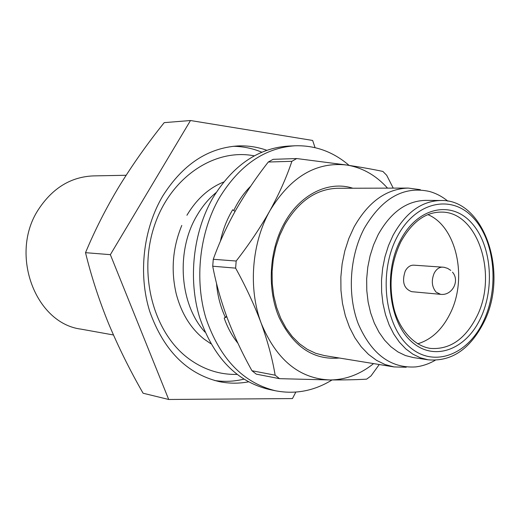 <?xml version="1.0" encoding="UTF-8"?>
<svg xmlns="http://www.w3.org/2000/svg" width="520" height="520" viewBox="0 0 520 520"><rect width="100%" height="100%" fill="white"/><g stroke="black" fill="none" stroke-linecap="round" stroke-linejoin="round"><path stroke-width="0.78" d="M332.026 379.971C314.151 390.936 295.328 394.543 275.555 390.787C243.133 382.896 219.941 358.768 205.985 318.403C194.233 279.656 199.498 232.408 219.31 197.938C239.421 165.198 264.667 147.81 295.048 145.782C315.159 145.203 333.171 151.736 349.089 165.386M295.048 145.782L288.373 146.088C258.07 148.109 232.901 165.38 212.869 197.893C193.135 232.115 187.902 279.012 199.628 317.499C213.544 357.584 236.678 381.563 269.016 389.428L275.555 390.787M237.952 343.298C232.083 335.991 227.506 327.587 224.211 318.084L226.811 316.81M216.502 283.257C217.483 295.438 220.435 306.807 225.342 317.363L224.211 318.084M220.357 241.358C222.898 229.639 227.006 219.108 232.681 209.768L235.053 211.432M233.747 210.516C238.322 200.935 243.964 192.842 250.666 186.225M225.342 317.363L226.603 316.251M223.678 182.019C208.806 188.052 196.553 199.141 186.921 215.267M181.792 225.44C172.588 247.8 170.761 270.725 176.319 294.222C181.493 313.502 190.756 328.471 204.113 339.125L210.808 343.72M450.775 270.406L447.616 268.365L444.028 267.267L413.771 265.168C410.26 265.089 407.407 267.085 405.204 271.135C401.719 281.86 403.871 288.704 411.665 291.675L440.615 294.333C452.094 295.913 460.161 280.858 452.491 272.175M126.12 175.266L93.314 175.903C71.091 176.858 52.956 187.824 38.896 208.8C8.853 253.11 34.977 323.479 81.12 329.154L113.445 334.971M394.01 366.925L324.422 355.589L315.686 353.294L307.3 349.323L299.436 343.72L292.279 336.583L285.994 328.042L280.735 318.272L276.627 307.469L273.774 295.867L272.246 283.731L272.096 271.329L273.319 258.94L275.892 246.85L279.747 235.339L284.798 224.647C298.695 201.065 316.342 188.936 337.734 188.266L408.232 188.078C386.425 188.78 368.362 201.773 354.036 227.045L348.822 238.505L344.832 250.855L342.147 263.815L340.847 277.095L340.957 290.381L342.478 303.375L345.351 315.783L349.518 327.327L354.868 337.753L361.263 346.847L368.55 354.432L376.558 360.36L385.106 364.546L394.01 366.925L406.231 367.25M420.355 189.683L408.232 188.078M447.909 201.188C442.188 196.528 436 193.278 429.338 191.438C403.663 185.803 381.953 198.133 364.221 228.43C349.557 256.262 347.165 294.918 358.274 323.875C371.429 353.971 390.462 368.329 415.376 366.938C422.247 366.178 428.87 363.942 435.253 360.25M428.149 359.808L420.349 357.793L412.848 354.146L405.828 348.926L399.438 342.225L393.835 334.165L389.142 324.903L385.489 314.632L382.96 303.589L381.622 292.012L381.518 280.156L382.642 268.314L384.969 256.737L388.453 245.7L392.997 235.443C405.62 212.615 421.564 200.967 440.824 200.499L425.718 200.375C406.51 200.831 390.631 212.316 378.072 234.832L373.549 244.94L370.091 255.821L367.776 267.235L366.665 278.922L366.788 290.608L368.128 302.029L370.656 312.923L374.303 323.05L378.982 332.195L384.579 340.158L390.949 346.775L397.956 351.936L405.431 355.543L413.212 357.546L428.149 359.808C451.341 361.842 469.879 349.401 483.762 322.485M427.947 214.643C456.813 226.544 467.903 279.097 450.008 313.839C442.039 329.752 431.262 339.736 417.671 343.811M352.813 188.227C328.673 180.408 300.014 194.188 284.213 223.405C269.087 250.796 267.007 289.022 279.038 317.33C293.274 346.743 313.365 360.301 339.307 358.013M266.832 150.299C257.439 146.946 247.722 145.496 237.672 145.945C207.513 148.024 182.533 164.716 162.734 196.027C143.175 229.047 138.053 274.267 149.754 311.5C163.618 350.291 186.68 373.646 218.927 381.557C228.774 383.591 238.602 383.695 248.404 381.869M214.617 380.51C224.432 381.947 234.156 381.505 243.789 379.184M216.112 192.562C208.663 198.725 202.274 206.381 196.937 215.547C175.656 250.887 179.634 304.629 205.01 332.118M295.822 392.1L292.454 398.574L168.701 399.477L110.357 254.664L190.489 120.523L312.644 140.452L315.055 147.641M190.489 120.523L164.216 122.635C147.738 143.13 132.717 164.385 119.145 186.4C106.073 208.156 94.867 230.25 85.52 252.675C91.253 276.159 98.904 299.695 108.466 323.291C118.385 346.996 129.928 370.305 143.091 393.231L168.701 399.477M261.846 152.224C252.701 148.401 243.165 146.425 233.246 146.296M85.52 252.675L110.357 254.664M373.588 363.597C360.217 374.361 345.676 379.821 329.966 379.957C299.293 378.716 276.367 359.808 261.196 323.245C248.092 288.502 251.661 242.853 270.01 210.529C290.687 176.722 316.277 161.558 346.781 165.035C362.382 167.609 375.973 175.305 387.543 188.136M393.224 188.117L386.692 175.279L382.896 171.438C373.276 169.377 361.238 167.239 346.781 165.035L296.725 158.548L291.876 161.31C286.683 176.95 279.389 193.356 270.01 210.529C260.423 227.513 249.145 244.348 236.178 261.027L235.625 268.138C245.797 286.559 254.326 304.928 261.196 323.245C267.774 341.556 272.428 358.865 275.151 375.187L279.513 378.664L329.966 379.957C344.63 380.003 356.856 379.73 366.632 379.151L370.988 375.941L379.262 364.52M236.178 261.027L213.265 259.285C219.245 242.613 226.811 226.129 235.95 209.833C245.447 193.362 256.224 177.424 268.281 162.026L291.876 161.31M296.725 158.548L273.084 159.328L268.281 162.026M275.151 375.187L251.966 370.74C242.385 353.529 234.214 336.128 227.455 318.539C220.928 300.924 216.014 283.491 212.719 266.221L235.625 268.138M213.265 259.285L212.719 266.221M251.966 370.74L256.288 374.147L279.513 378.664M442.78 267.124C439.25 267.053 436.378 269.1 434.154 273.26C431.165 280.69 431.841 287.001 436.176 292.201L440.615 294.333M483.412 321.367C499.499 287.827 494.988 240.435 472.907 217.406C451.113 193.889 415.097 201.708 396.942 237.263C378.43 272.493 384.631 325.234 409.11 346.522C433.316 368.349 467.656 355.193 483.412 321.367M480.447 318.487C495.437 287.339 491.199 243.25 470.665 221.949C450.379 200.2 417.053 207.636 400.316 240.546C383.247 273.137 388.928 321.828 411.528 341.627C433.882 361.926 465.771 349.901 480.447 318.487M400.777 241.963C390.975 262.6 388.596 284.336 393.634 307.183C398.06 326.878 412.438 345.741 430.397 348.413C449.741 349.81 465.179 339.248 476.697 316.726C498.251 275.106 477.919 211.361 441.24 212.102C425.503 212.069 412.068 221.917 400.94 241.644M254.319 155.857C214.272 147.894 170.099 177.703 154.271 226.148C138.112 274.463 153.419 332.358 188.325 358.391C203.268 369.46 219.472 374.803 236.931 374.4M440.824 200.499C483.899 198.783 509.191 272.818 483.906 322.192"/></g></svg>

